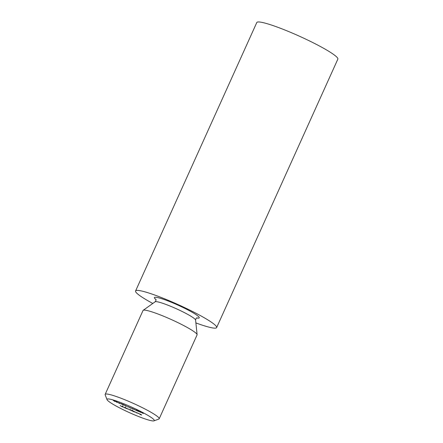 <?xml version="1.0" encoding="UTF-8"?>
<svg xmlns="http://www.w3.org/2000/svg" width="443" height="443" viewBox="0 0 443 443"><rect width="100%" height="100%" fill="white"/><g stroke="black" fill="none" stroke-linecap="round" stroke-linejoin="round"><path stroke-width="0.66" d="M119.289 403.241L119.239 402.859L119.632 403.523L117.683 402.288L116.62 402.25L115.612 401.325L119.289 403.241L119.427 402.942M119.848 403.285L121.266 403.933L119.848 403.285M124.405 405.046L123.265 405.063L121.05 403.628L124.405 405.046M128.387 406.735L130.469 408.114L128.525 406.901L127.429 406.829L128.387 406.735M130.131 407.638L131.543 408.291L130.131 407.638M131.549 408.153L133.703 409.127L132.651 409.05L133.094 409.011L131.51 408.164M141.267 412.278L143.515 413.269L141.561 412.477L143.189 413.502L141.228 412.295M122.113 406.314L122.822 406.979L121.526 406.436L120.158 405.489L121.532 406.392L122.312 406.624L122.113 406.314M124.804 407.455L125.519 408.119L124.223 407.577L122.855 406.63L124.228 407.538L125.004 407.77L124.804 407.455M128.47 409.188L125.945 408.302L125.552 407.77L128.487 409.232M135.951 412.173L136.821 413.053L135.951 412.173M139.058 413.662L136.743 412.682L139.091 413.59M107.25 400.018A25.943 2.968 -155.7 0 0 130.469 413.097A25.943 2.968 -155.7 0 0 154.003 420.85A25.943 2.968 -155.7 0 0 131.881 407.233A25.943 2.968 -155.7 0 0 107.034 399.641A25.943 2.968 -155.7 0 0 107.25 400.018M140.747 414.211L141.605 415.069L139.883 414.338L141.234 414.858L139.606 413.967L141.012 414.559L140.747 414.211M135.813 412.3L133.443 411.625L132.889 410.882L135.824 412.344M132.147 410.567L132.856 411.231L131.654 410.727L128.608 409.066L129.893 409.936L132.147 410.567M130.879 409.459L130.585 409.902M132.651 410.207L132.368 410.661M138.936 411.27L141.273 412.439L138.82 411.298M138.814 411.497L136.173 410.035L138.581 411.054L136.926 410.711L138.825 411.536M136.638 410.528L137.136 410.622M137.457 410.705L136.926 410.711M133.936 409.171L136.433 410.528L133.902 409.188M134.362 409.598L134.666 409.62M125.319 405.55L126.997 406.259L125.491 406.021L124.594 405.245L125.319 405.55M113.319 400.428L115.473 401.402L114.421 401.33L114.864 401.292L113.281 400.444M107.034 399.641L105.174 394.813A29.648 3.389 24.3 0 1 105.152 394.381A29.648 3.389 24.3 0 1 133.57 403.49A29.648 3.389 24.3 0 1 159.198 418.779A29.648 3.389 24.3 0 1 158.854 419.056L154.003 420.85M159.198 418.779L197.074 334.891A29.648 3.389 -155.7 0 0 197.102 334.659A29.648 3.389 -155.7 0 0 171.447 319.602A29.648 3.389 -155.7 0 0 143.183 310.31A29.648 3.389 -155.7 0 0 143.028 310.493L105.152 394.381M195.889 322.925A44.472 5.083 -155.7 0 0 216.644 327.571A44.472 5.083 -155.7 0 0 178.202 304.634A44.472 5.083 -155.7 0 0 135.58 290.968A44.472 5.083 -155.7 0 0 135.984 292.275A44.472 5.083 -155.7 0 0 152.791 303.466M216.644 327.571L337.848 59.129A44.472 5.083 -155.7 0 0 299.407 36.199A44.472 5.083 -155.7 0 0 256.785 22.532L135.58 290.968M139.074 413.712L137.108 412.882L139.119 413.607M133.404 411.276L135.492 412.162L133.437 411.148M126.061 408.169L128.154 409.055L126.094 408.036M125.092 407.577L125.308 407.095M140.304 412.239L140.952 412.306L139.185 411.431L140.304 412.239M141.306 411.752L141.007 412.189M131.842 408.335L133.382 408.989L131.853 408.302M126.427 406.07L125.375 405.622L126.449 406.026M122.312 404.37L123.575 404.908L122.329 404.332M114.294 400.754L113.613 400.61L114.504 401.142M115.186 401.192L114.277 400.793M114.516 401.098L115.202 401.203M197.146 317.803C196.421 317.841 195.906 318.589 195.59 320.045A22.233 2.542 -155.7 0 0 176.347 308.749A22.233 2.542 -155.7 0 0 155.15 301.783L143.183 310.31M196.686 317.963A24.609 2.813 -155.7 0 0 180.561 306.318A24.609 2.813 -155.7 0 0 154.618 298.294A24.609 2.813 -155.7 0 0 155.98 299.584M195.59 320.045L197.102 334.659M155.798 299.136L155.798 299.136C156.246 299.701 156.03 300.587 155.15 301.783M122.312 406.624L122.617 405.949"/></g></svg>
